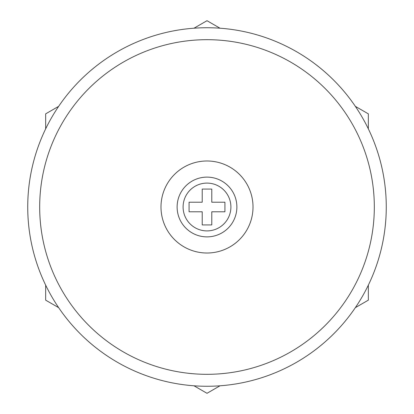 <?xml version="1.0" encoding="UTF-8"?>
<svg xmlns="http://www.w3.org/2000/svg" width="414" height="414" viewBox="0 0 414 414"><rect width="100%" height="100%" fill="white"/><g stroke="black" fill="none" stroke-linecap="round" stroke-linejoin="round"><path stroke-width="0.62" d="M207 160.989A46.011 46.011 0 0 0 160.989 207A46.011 46.011 0 0 0 207 253.011A46.011 46.011 0 0 0 253.011 207A46.011 46.011 0 0 0 207 160.989M207 374.318A167.318 167.318 0 0 0 374.318 207A167.318 167.318 0 0 0 207 39.682A167.318 167.318 0 0 0 39.682 207A167.318 167.318 0 0 0 207 374.318M207 27.733A179.267 179.267 0 0 1 386.267 207A179.267 179.267 0 0 1 207 386.267A179.267 179.267 0 0 1 27.733 207A179.267 179.267 0 0 1 207 27.733M207 177.12A29.88 29.88 0 0 1 236.88 207A29.88 29.88 0 0 1 207 236.88A29.88 29.88 0 0 1 177.12 207A29.88 29.88 0 0 1 207 177.12A29.88 29.88 0 0 0 177.12 207A29.88 29.88 0 0 0 207 236.88M224.926 211.782L224.926 202.218L211.782 202.218L211.782 189.074L202.218 189.074L202.218 202.218L189.074 202.218L189.074 211.782L202.218 211.782L202.218 224.926L211.782 224.926L211.782 211.782L224.926 211.782M368.341 285.142L368.341 300.15L355.341 307.654M220 385.796L207 393.3L194 385.796M355.341 106.346L368.341 113.85L368.341 128.857M194 28.204L207 20.7L220 28.204M45.659 128.857L45.659 113.85L58.659 106.346M58.659 307.654L45.659 300.15L45.659 285.142M207 230.903A23.903 23.903 0 0 0 230.903 207A23.903 23.903 0 0 0 207 183.097A23.903 23.903 0 0 0 183.097 207A23.903 23.903 0 0 0 207 230.903"/></g></svg>
